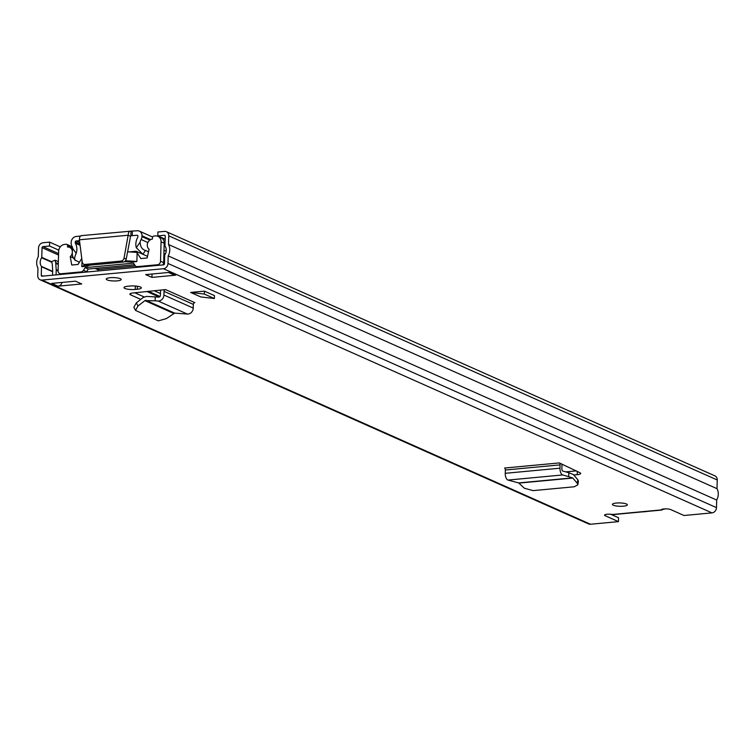 <?xml version="1.0" encoding="UTF-8"?>
<svg xmlns="http://www.w3.org/2000/svg" width="755" height="755" viewBox="0 0 755 755"><rect width="100%" height="100%" fill="white"/><g stroke="black" fill="none" stroke-linecap="round" stroke-linejoin="round"><path stroke-width="1.13" d="M626.471 504A7.474 1.67 -178.4 0 0 618.09 502.943A7.474 1.67 -178.4 0 0 612.418 504.406A7.474 1.67 -178.4 0 0 613.296 505.227A7.474 1.67 -178.4 0 0 621.676 506.284A7.474 1.67 -178.4 0 0 627.358 504.821A7.474 1.67 -178.4 0 0 626.471 504M120.281 278.67A7.474 1.67 -178.4 0 0 111.91 277.614A7.474 1.67 -178.4 0 0 106.228 279.076A7.474 1.67 -178.4 0 0 107.116 279.907A7.474 1.67 -178.4 0 0 115.496 280.964A7.474 1.67 -178.4 0 0 121.168 279.492A7.474 1.67 -178.4 0 0 120.281 278.67M137.287 289.24A7.635 1.708 -178.4 0 0 141.327 287.844A7.635 1.708 -178.4 0 0 140.421 287.004A7.635 1.708 -178.4 0 0 130.087 286.032L128.039 286.22A7.635 1.708 -178.4 0 0 123.999 287.608A7.635 1.708 -178.4 0 0 135.239 289.429L137.287 289.24L137.372 286.23M140.798 299.386L130.662 294.875A6.644 1.491 -178.4 0 1 129.879 294.148A6.644 1.491 -178.4 0 1 133.088 292.968L165.534 289.59A1.661 1.425 114 0 0 164.024 291.345L163.92 295.035A5.644 4.832 -66 0 1 158.088 301.009L155.153 300.82L155.266 296.894L146.461 296.404L143.252 297.479L136.334 302.859L133.852 307.247L135.513 310.38L138.005 305.992L144.922 300.622L155.153 300.82M75.443 281.171L51.746 283.389L58.012 286.183L81.719 283.965L75.443 281.171M151.953 277.396L175.66 275.179L169.394 272.395L145.687 274.612L151.953 277.396L152.048 274.018M60.306 246.885L49.632 242.129L43.044 242.751A4.983 4.266 -66 0 0 38.524 248.008L38.279 256.691A11.287 9.664 -66 0 0 37.958 268.072L37.75 275.641A4.983 4.266 -66 0 0 40.109 279.784A4.983 4.266 -66 0 0 42.006 280.086L163.457 268.723A4.983 4.266 -66 0 0 167.978 263.467L168.195 255.888A11.287 9.664 -66 0 0 168.507 244.516L168.752 235.834A4.983 4.266 -66 0 0 166.393 231.691L714.891 475.858A4.983 4.266 -66 0 1 717.25 479.991L717.005 488.674A11.287 9.664 -66 0 1 716.693 500.055L716.476 507.624A4.983 4.266 -66 0 1 711.956 512.89L684.002 515.505L670.685 509.568A4.983 1.114 -178.4 0 0 665.098 508.87A4.983 1.114 -178.4 0 0 661.314 509.842A4.983 1.114 -178.4 0 0 661.323 509.908L661.323 509.776M40.109 279.784L588.607 523.942A4.983 4.266 -66 0 0 590.504 524.244L618.449 521.63L605.133 515.703A4.983 1.114 -178.4 0 1 604.538 515.155A4.983 1.114 -178.4 0 1 607.294 514.231A4.983 1.114 -178.4 0 1 612.494 514.476L614.079 514.4M561.88 464.051A5.644 2.624 -95.3 0 1 561.947 465.722L561.862 469.025A1.661 0.774 84.7 0 0 562.654 471.016L568.817 472.743L568.704 476.641L562.702 474.952A5.644 2.624 -95.3 0 1 559.974 468.185L560.068 464.891A1.661 0.774 84.7 0 0 559.332 462.919L580.095 472.8A6.644 1.491 -178.4 0 1 580.727 473.46A6.644 1.491 -178.4 0 1 577.226 474.668L573.753 474.989M200.67 296.904L190.647 292.44L204.435 291.147L214.467 295.611L214.392 298.527L200.67 296.904M576.282 470.884L565.712 471.875M144.111 296.932L134.786 292.78M610.663 514.24L618.562 517.751L618.449 521.63M49.632 242.129L49.528 246.017L42.941 246.63A1 0.849 -66 0 0 42.035 247.678L41.761 257.351A0.661 0.566 114 0 1 41.629 257.757A7.305 6.257 -66 0 0 41.393 266.373A0.661 0.566 114 0 1 41.497 266.751L41.261 275.311A1 0.849 -66 0 0 42.11 276.198L163.561 264.845A1 0.849 -66 0 0 164.467 263.788L164.713 255.237A0.661 0.566 114 0 1 164.835 254.831A7.305 6.257 -66 0 0 165.081 246.215A0.661 0.566 114 0 1 164.968 245.828L165.241 236.164A1 0.849 -66 0 0 164.392 235.277L157.804 235.89L165.156 239.165M58.352 261.655L55.087 260.201L51.68 261.589L52.246 263.967A0.661 0.566 114 0 1 52.265 264.071L52.69 270.365A0.661 0.566 114 0 1 52.69 270.432L52.557 275.226M55.087 260.201L55.653 262.58A4.653 3.983 114 0 1 55.766 263.344L56.191 269.629A4.653 3.983 114 0 1 56.2 270.101L58.097 270.941M56.068 274.895L56.2 270.101M58.786 250.141L49.528 246.017M166.393 231.691A4.983 4.266 -66 0 0 164.496 231.389L157.918 232.002L157.804 235.89M717.005 488.674L168.507 244.516M716.693 500.055L168.195 255.888M168.459 272.48L173.895 274.895A4.653 3.983 -66 0 0 175.66 275.179M58.012 286.183A4.653 3.983 -66 0 0 62.07 282.427M662.503 509.38L662.107 509.908L661.993 509.304M662.107 509.908L661.323 509.908L662.107 509.908M135.513 310.38L158.323 320.856L166.345 318.61L174.641 313.117L187.391 314.061A5.644 4.832 -66 0 0 193.233 308.078L193.337 304.397A1.661 1.425 114 0 1 194.837 302.642L165.534 289.59M160.777 290.033A5.644 4.832 -66 0 0 160.513 291.675L160.409 295.365A1.661 1.425 114 0 1 158.692 297.121L155.266 296.894M568.704 476.641L572.809 478.057L577.273 483.276L577.83 484.804L574.253 486.777L533.049 490.627L524.376 488.23L518.657 482.917L507.973 480.067A5.644 2.624 -95.3 0 1 505.255 473.309L505.34 470.006A1.661 0.774 84.7 0 0 504.604 468.034L559.332 462.919M577.83 484.804L578.396 481.303L577.839 479.774L573.385 474.555L568.817 472.743M204.435 291.147L204.36 294.063L214.392 298.527M204.36 294.063L190.647 292.44M647.035 511.428A12.948 2.897 1.6 0 1 642.052 511.899M97.886 270.988L98.471 269.96A1 0.849 114 0 1 99.226 269.431L135.532 266.043M160.466 293.544L154.048 290.684M87.618 270.064L86.853 271.423A4.983 4.266 114 0 1 86.438 272.055M165.156 239.278L159.135 236.598A11.287 9.664 114 0 1 160.485 237.457M72.489 247.527L70.649 246.715M158.729 265.298L157.512 264.75A3.322 2.841 -66 0 0 160.522 261.239L161.07 241.836A6.644 5.691 -66 0 0 157.918 236.315A6.644 5.691 -66 0 0 155.398 235.909L153.935 236.041A1.661 1.425 -66 0 0 152.425 237.797L152.387 239.09A5.644 4.832 -66 0 0 147.565 243.289A5.644 4.832 -66 0 0 149.112 249.263L147.131 257.974L140.836 258.569L136.136 251.264L142.648 254.161M129.199 251.915L136.136 251.264M82.257 272.451L81.03 271.904A3.322 2.841 -66 0 0 83.465 270.299L85.126 267.648L133.531 263.118L135.051 265.477A3.322 2.841 -66 0 0 136.145 266.43A3.322 2.841 -66 0 0 137.41 266.628L138.627 267.176M83.465 270.299L86.608 271.696L88.259 269.044L134.56 264.712M85.126 267.648L88.259 269.044M157.512 264.75L137.41 266.628M81.776 258.455L78.039 264.439L71.744 265.024L70.234 256.643L73.556 258.116M70.234 256.643A5.644 4.832 -66 0 0 69.658 247.376A5.644 4.832 -66 0 0 67.516 247.027L67.554 245.734A1.661 1.425 -66 0 0 66.138 244.252L64.675 244.393A6.644 5.691 -66 0 0 58.635 251.406L58.097 270.818A3.322 2.841 -66 0 0 59.673 273.584A3.322 2.841 -66 0 0 60.928 273.782L62.155 274.329M81.03 271.904L60.928 273.782M160.522 261.239L163.656 262.636L164.203 243.223L161.07 241.836M89.864 265.175A40.685 9.117 1.6 0 0 87.429 266.147L81.851 266.666L82.031 260.456M125.424 260.834A44.838 10.042 1.6 0 1 136.872 261.523L137.117 252.793M136.872 261.523L131.294 262.042A40.685 9.117 1.6 0 0 124.33 261.73M81.851 266.666A44.838 10.042 1.6 0 1 85.353 264.939M136.806 252.434A44.838 10.042 -178.4 0 0 127.529 251.84M66.761 244.356L69.904 245.752A1.661 1.425 114 0 1 70.687 247.13L67.554 245.734M70.668 247.819L70.687 247.13M157.918 236.315L161.051 237.702A6.644 5.691 114 0 1 164.203 243.223M163.656 262.636A3.322 2.841 114 0 1 162.816 264.911M80.426 236.06L76.293 236.447A5.644 4.832 -66 0 0 71.159 242.412L71.14 243.233A5.313 4.549 -66 0 0 71.819 245.998A7.39 6.323 114 0 1 72.688 248.433C72.055 253.067 72.216 255.983 73.188 257.2M136.325 247.734A12.042 10.306 114 0 1 137.759 237.363A0.661 0.566 -66 0 0 137.863 236.994L137.882 236.173A1 0.849 -66 0 0 137.032 235.286L130.879 235.692L131.002 231.162L137.165 230.756A5.644 4.832 -66 0 1 139.307 231.096A5.644 4.832 -66 0 1 141.987 235.786L141.959 236.617A5.313 4.549 -66 0 1 141.119 239.524A7.39 6.323 114 0 0 140.109 242.129L136.325 247.734L142.893 254.275L145.479 250.443C142.091 249.471 140.307 246.696 140.109 242.129M79.483 240.666L76.161 240.977A1 0.849 -66 0 0 75.255 242.025L75.236 242.855A0.661 0.566 -66 0 0 75.321 243.195A12.042 10.306 114 0 1 76.179 253.359L72.688 248.433M79.398 262.268L74.924 260.041L72.537 256.672M75.575 260.569C74.226 259.607 74.424 257.21 76.179 253.359M148.537 251.802L145.479 250.443M147.508 256.332L142.893 254.275M81.823 235.758C80.36 235.381 79.539 236.73 79.379 239.797L82.229 262.023A3.322 2.841 -66 0 0 83.777 264.241A3.322 2.841 -66 0 0 85.041 264.439L121.074 261.07A3.322 2.841 -66 0 0 124.037 258.116L128.142 235.239C128.454 232.153 129.407 230.794 131.002 231.162L81.219 235.645M83.777 264.241L85.976 265.213A3.322 2.841 -66 0 0 87.231 265.42L123.263 262.051A3.322 2.841 -66 0 0 126.227 259.088L130.653 235.711M79.379 239.797L128.142 235.239L130.341 236.221L130.879 235.692M612.494 514.476L661.323 509.908M711.956 512.89L163.457 268.723M590.504 524.244L42.006 280.086M605.161 514.636L605.133 515.703M55.766 263.344L58.277 264.458M56.191 269.629L58.107 270.479M165.071 235.569L164.392 235.277M58.579 253.595L42.941 246.63M58.541 255.03L42.035 247.678M51.85 262.306L41.629 257.757M51.727 261.787L41.761 257.351M52.661 271.394L41.393 266.373M52.652 271.715L41.497 266.751M43.063 276.113L41.261 275.311M717.25 479.991L168.752 235.834M716.476 507.624L167.978 263.467M135.239 289.429L135.334 286.003M55.653 262.58L58.295 263.759M193.337 304.397L164.024 291.345M193.233 308.078L163.92 295.035M187.391 314.061L158.088 301.009M174.641 313.117L145.866 300.301M173.65 313.41L144.922 300.622M130.662 294.875L130.709 293.459M138.005 305.992L136.334 302.859M560.068 464.891L505.34 470.006M559.974 468.185L505.255 473.309M562.702 474.952L507.973 480.067M572.564 477.877L518.657 482.917M572.809 478.057L518.949 483.096M577.32 471.403L577.226 474.668M577.839 479.774L577.273 483.276M662.437 509.521A11.287 2.529 -178.4 0 0 664.57 508.889M160.003 296.489L148.357 291.307M159.277 297.026L146.8 291.477M98.471 269.96L94.998 268.412M99.226 269.431L96.593 268.261M87.957 271.913L86.797 271.385M144.139 296.923L134.824 292.78M166.223 251.132L164.005 250.15M165.298 254.076L163.92 253.463M164.562 260.437L163.731 260.069M137.712 235.588L137.032 235.286M79.728 242.563L76.161 240.977M80.087 245.318L75.321 243.195M80.039 244.988L75.236 242.855M147.867 242.525L141.119 239.524M149.82 240.109L141.959 236.617M132.21 235.739L132.333 231.209M79.926 244.11L75.255 242.025M150.594 239.628L141.987 235.786M124.037 258.116L126.227 259.088M121.074 261.07L123.263 262.051M85.041 264.439L87.231 265.42M613.4 514.58L661.776 510.05M662.38 509.606L665.108 508.87M137.957 267.242L136.145 266.43M69.658 247.376L72.735 248.744M61.485 274.386L59.673 273.584M152.614 237.023L139.307 231.096"/></g></svg>
